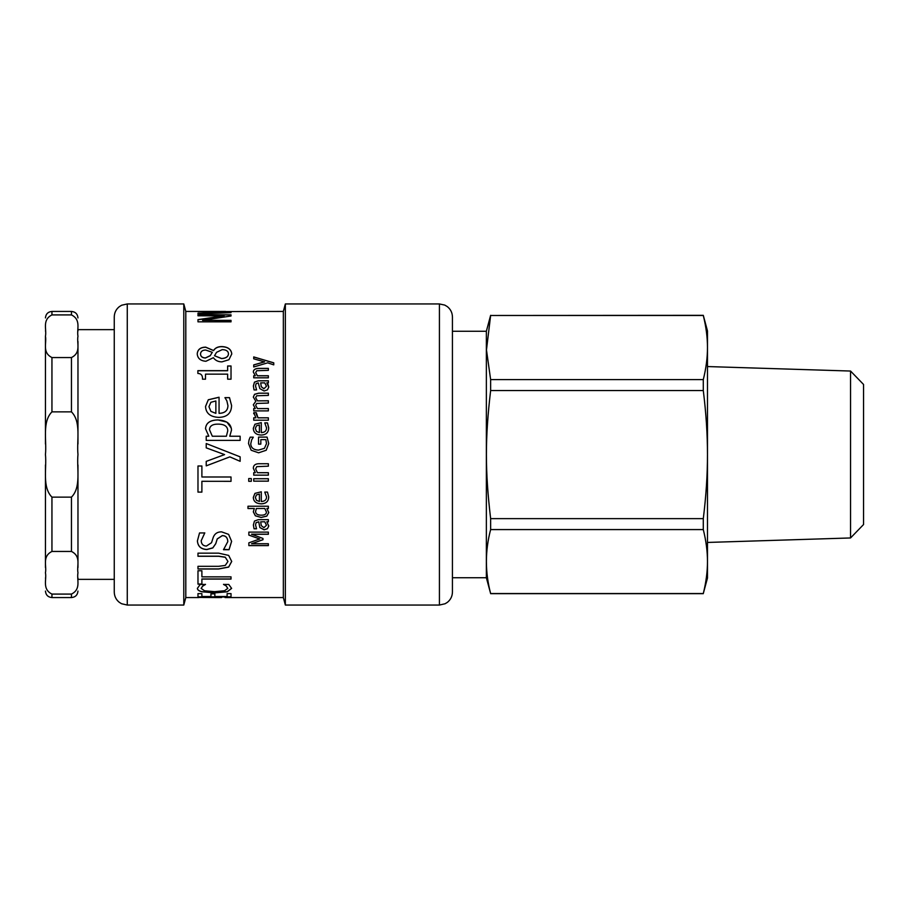 <?xml version="1.0" encoding="UTF-8"?>
<svg xmlns="http://www.w3.org/2000/svg" width="909" height="909" viewBox="0 0 909 909"><rect width="100%" height="100%" fill="white"/><g stroke="black" fill="none" stroke-linecap="round" stroke-linejoin="round"><path stroke-width="1.36" d="M71.459 551.445C81.469 556.467 76.583 565.852 77.969 572.772C76.583 579.692 81.469 589.077 71.459 594.088L51.949 594.088C41.939 589.077 46.836 579.692 45.45 572.772C46.836 565.852 41.939 556.467 51.949 551.445L71.459 551.445L71.459 497.143L51.949 497.143C41.939 487.11 46.836 468.34 45.45 454.5C46.836 440.66 41.939 421.89 51.949 411.857L71.459 411.857C81.469 421.89 76.583 440.66 77.969 454.5C76.583 468.34 81.469 487.11 71.459 497.143M77.969 567.523L77.969 464.999M45.45 464.999L45.45 567.523M45.45 336.228C46.836 329.308 41.939 319.923 51.949 314.912L71.459 314.912C81.469 319.923 76.583 329.308 77.969 336.228C76.583 343.147 81.469 352.533 71.459 357.555L51.949 357.555C41.939 352.533 46.836 343.147 45.45 336.228L45.45 444.001M45.45 330.978C45.45 313.696 45.45 313.696 45.45 330.978M45.45 578.022C45.45 595.304 45.45 595.304 45.45 578.022M77.969 444.001L77.969 341.477M77.969 579.363L77.969 578.022L77.969 579.363L114.261 579.363M77.969 330.978L77.969 329.637L114.261 329.637M850.551 537.958L863.55 524.538L863.55 384.462L850.551 371.042L850.551 537.958L707.475 542.446M452.432 577.738L486.36 577.738L486.36 331.262L452.432 331.262M703.293 593.532L707.475 578.056L707.475 561.557C707.497 571.568 706.1 582.226 703.293 593.532L490.633 593.532C485.008 572.216 485.008 550.899 490.633 529.583L703.293 529.583C706.1 540.878 707.497 551.536 707.475 561.557L707.475 454.591C707.497 474.646 706.1 495.996 703.293 518.63L490.633 518.63C485.008 470.76 485.008 438.422 490.633 390.563L703.293 390.563C706.1 413.197 707.497 434.536 707.475 454.591L707.475 347.545C707.497 357.578 706.1 368.27 703.293 379.598L490.633 379.598L486.474 349.92L490.633 315.48L703.293 315.48C706.1 326.808 707.497 337.5 707.475 347.545L707.475 330.944L703.293 315.332L490.633 315.48M490.633 529.583L490.633 518.63M490.633 390.563L490.633 379.598M486.36 577.738L490.633 593.532M703.293 529.583L703.293 518.63M703.293 390.563L703.293 379.598M253.316 372.145C253.361 369.747 255.213 368.509 258.86 368.452L268.36 368.452M253.725 375.815L255.349 375.747L253.316 372.076C253.361 369.668 255.213 368.44 258.86 368.372L268.36 368.372L268.36 370.349L256.747 370.736L255.656 372.61L257.417 375.747L268.36 375.747L268.36 377.814L253.725 377.814L253.725 375.747L255.349 375.747M255.656 372.61L257.417 375.815L268.36 375.815M266.496 386.268L264.758 382.882L260.69 382.882L261.292 386.723L263.951 388.722L266.496 386.268L263.951 388.722M263.951 388.779L261.292 386.791L260.69 382.882M253.372 386.041L254.463 382.2L258.361 380.826L268.36 380.826M255.554 385.984L256.554 389.938L254.043 389.938L253.372 385.973L254.463 382.132L258.361 380.757L268.36 380.757L268.36 382.882L266.814 382.882L268.769 387.041L267.473 389.836L264.121 390.995L259.838 388.609L258.258 382.882L256.043 383.746L255.554 386.052L256.554 389.87M268.064 384.507L268.769 387.109M266.814 382.882L268.064 384.439M253.725 413.709L253.804 412.754L256.361 412.754L257.974 417.81L268.36 417.81L268.36 420.197L253.725 420.197L253.725 417.81L255.906 417.81L253.804 412.72L256.361 412.72M253.725 417.845L255.906 417.81M256.247 414.106L257.974 417.845L268.36 417.845L268.36 419.038M259.417 432.582L259.417 424.98L256.474 425.798L255.338 428.514L256.486 431.411L259.417 432.582L256.486 431.411M255.338 428.514L256.486 431.389M253.316 428.4L254.94 424.242L261.292 422.651L261.292 432.582C264.746 432.502 266.496 430.911 266.542 427.832L264.769 422.89L267.462 422.924L268.689 428.128M264.769 422.89L267.462 422.89L268.7 427.775C268.598 432.502 266.076 434.922 261.122 435.047C256.133 434.809 253.531 432.582 253.316 428.366L253.316 428.128M261.292 432.582C264.746 432.479 266.496 430.889 266.542 427.809L266.542 428.128M253.316 428.366L254.94 424.219L261.292 422.628M253.725 472.714L255.349 472.691L253.316 468.283C253.361 465.351 255.213 463.817 258.86 463.726L268.36 463.726L268.36 466.181L256.747 466.647L255.656 468.93L257.417 472.714L268.36 472.714L268.36 475.157L253.725 475.157L253.725 472.691M268.36 475.134L253.725 475.134M255.349 472.714L253.316 468.294M255.656 468.93L256.747 466.658L268.36 466.181M268.36 481.134L253.725 481.134L253.725 478.725L268.36 478.725L268.36 481.156L253.725 481.156M259.417 494.076L256.474 494.882L255.338 497.53L256.486 500.348L259.417 501.484L259.417 494.121L256.474 494.916L255.338 497.564M268.7 496.825C268.598 501.37 266.076 503.7 261.122 503.791C256.133 503.62 253.531 501.484 253.316 497.428L254.94 493.371L261.292 491.803L261.292 501.484C264.746 501.404 266.496 499.87 266.542 496.893L264.769 492.167M266.542 496.893L264.769 492.064L267.462 492.064L268.7 496.859C268.598 501.416 266.076 503.745 261.122 503.836C256.133 503.575 253.531 501.438 253.316 497.393M266.439 512.017L264.803 508.472L256.349 508.529L255.577 511.483C255.622 513.869 257.474 515.096 261.11 515.176C264.61 515.233 266.382 514.176 266.439 512.017L264.803 508.529M264.803 508.472L256.349 508.529M256.349 508.472L255.577 511.483M268.769 512.483L266.814 516.062L261.156 517.414L255.349 515.789L253.316 511.858L254.304 508.472L247.987 508.472M255.349 515.733L253.316 511.801M268.36 508.472L266.882 508.472L268.769 512.54L266.814 516.119L261.156 517.471L255.349 515.789M254.304 508.529L247.987 508.529L247.987 506.233L268.36 506.233L268.36 508.529L266.882 508.529M266.496 525.232L264.758 521.777L260.69 521.846L261.292 525.686L263.951 527.64L266.496 525.232L264.758 521.846M264.758 521.777L260.69 521.846M268.36 521.777L266.814 521.777L268.769 526.004L267.473 528.708L264.121 529.822L259.838 527.538L258.735 521.846L256.043 522.72L255.554 524.959L256.554 528.811L254.043 528.811L253.372 524.947L254.463 521.073L258.361 519.653L268.36 519.653L268.36 521.846L266.814 521.846M256.554 528.618L254.043 528.743L253.372 524.879M268.769 525.936L267.473 528.64L264.121 529.754L259.838 527.47L258.735 521.777L256.043 522.664L255.554 524.959M197.98 314.957L231.022 314.957M197.98 319.752L224.137 315.912L197.98 315.787L197.98 314.832L231.022 314.832L231.022 315.991L202.537 320.366L231.022 320.366L231.022 321.843L197.98 321.843L197.98 319.627L224.137 315.787M202.537 320.366L231.022 320.479M227.648 366.054L231.022 366.054M197.878 370.736L227.648 370.736L227.648 365.975L231.022 365.975L231.022 379.178L227.648 379.178L227.648 374.144L205.502 374.144L205.502 379.178L202.48 379.178C202.73 375.462 201.196 373.565 197.878 373.463L197.878 370.656L227.648 370.656M215.865 413.322L215.865 400.971L210.888 402.289L208.956 406.687L210.911 411.379L215.865 413.356L210.911 411.379M210.911 411.413L208.956 406.687M224.943 397.688L229.5 397.688L231.579 405.539M219.058 413.322L219.058 413.356C224.887 413.186 227.852 410.595 227.943 405.596L226.841 400.801L224.943 397.642L229.5 397.642L231.579 405.494C231.409 413.197 227.136 417.163 218.762 417.39C210.32 416.958 205.911 413.322 205.536 406.459L208.297 399.755L219.058 397.222L219.058 413.322C224.887 413.152 227.852 410.561 227.943 405.55M205.536 406.505L208.297 399.812L219.058 397.278M227.75 430.832C227.682 426.469 224.58 424.23 218.444 424.128C212.615 424.014 209.638 425.889 209.502 429.752L212.308 436.229L226.386 436.229L227.75 430.832L226.386 436.229M212.308 436.229L209.502 429.752M212.308 436.252L226.386 436.252M206.229 436.252L208.831 436.229L205.536 428.753C205.888 423.049 210.036 420.117 217.955 419.958C226.614 420.39 231.125 423.799 231.5 430.173M205.559 428.128L205.536 428.753C205.888 423.015 210.036 420.083 217.955 419.935L226.932 422.162L231.295 428.128L231.5 430.15L229.761 436.252L240.146 436.252M229.761 436.229L240.146 436.229L240.146 440.388L206.229 440.388L206.229 436.229L208.831 436.229M201.889 492.087L197.98 492.087L197.98 465.999L201.889 465.999L201.889 476.998L231.022 476.998L231.022 481.327L201.889 481.293L201.889 492.121L197.98 492.121M201.889 481.293L231.022 481.327M227.966 561.455L225.262 557.274L218.705 556.285L197.98 556.285L197.98 553.149L218.603 553.149L228.67 555.41L231.715 561.455L228.67 567.091L218.603 569.011L197.98 569.011L197.98 566.318L218.603 566.318L225.262 565.432L227.966 561.455L225.262 557.183L218.705 556.183L197.98 556.183M231.715 561.364L228.67 566.989L218.603 568.909L197.98 568.909M205.479 584.328L202.718 585.975L201.139 588.396L204.548 590.793L214.535 591.657L224.512 590.759L227.807 588.396L226.171 585.885L223.523 584.328M231.613 588.293L227.273 591.657L214.535 592.759L201.946 591.657C198.946 590.941 197.435 589.805 197.401 588.259M226.171 585.885L223.523 584.453L228.773 584.453L231.613 588.407L227.273 591.782L214.535 592.895L201.946 591.782C198.946 591.066 197.435 589.93 197.401 588.384L200.185 584.453L205.479 584.453L202.718 586.1L201.139 588.396M227.807 588.396L226.171 585.998M212.49 597.508L201.787 597.429M214.206 597.406L202.912 597.497M231.022 597.361L225.716 597.44M216.081 597.565L221.58 597.543M197.98 597.418L216.649 597.565M231.022 596.838L197.98 596.838M231.022 593.611L231.022 596.974L197.98 596.974L197.98 593.611L201.889 593.611L201.889 596.509L210.945 596.509L210.945 593.861L214.854 593.861L214.854 596.509L227.114 596.509L227.114 593.611L231.022 593.611M201.889 584.021L197.98 584.021M231.022 578.965L201.889 578.965L201.889 584.146L197.98 584.146L197.98 570.75L201.889 570.75L201.889 576.851L231.022 576.851L231.022 579.078L201.889 579.078M204.786 532.867L201.196 540.73C201.378 544.127 203.105 545.911 206.388 546.07L211.536 542.718L213.274 537.287C214.694 533.628 217.467 531.81 221.603 531.856L228.613 534.367L231.613 541.366L229.045 549.718L223.523 549.718L227.807 541.616C227.625 537.708 225.796 535.719 222.296 535.662L217.228 538.98L215.74 543.73L212.82 547.934L206.843 549.547C201.014 549.252 197.867 546.389 197.401 540.957L199.537 532.935L204.786 532.935L201.196 540.73M227.807 541.616L227.807 541.537C227.625 537.628 225.796 535.64 222.296 535.594L217.228 538.912L215.74 543.65L212.82 547.843L206.843 549.456C201.014 549.161 197.867 546.309 197.401 540.878M231.613 541.287L229.045 549.638L223.523 549.4M224.591 454.602L206.229 447.864L206.229 443.535L240.146 456.852L240.146 461.317L229.818 456.875L206.229 465.851L206.229 461.374L224.591 454.602M240.146 461.317L229.818 456.875L206.229 465.863M206.229 443.535L234.17 454.5M212.308 352.317L205.695 350.045C202.48 350.09 200.753 351.397 200.503 353.965C200.628 356.43 202.264 357.76 205.423 357.941L210.252 355.635L212.308 352.317L210.252 355.635M210.252 355.726L205.423 358.032C202.264 357.851 200.628 356.521 200.503 354.055L200.503 353.965M228.477 353.908C228.329 351.158 226.25 349.738 222.239 349.624L216.569 352.306L214.501 355.749L221.569 358.51C225.875 358.271 228.17 356.737 228.477 353.908L228.477 353.999C228.17 356.828 225.875 358.362 221.569 358.601L221.569 358.51M221.569 358.601L214.501 355.749M197.23 354.033C197.571 349.635 200.378 347.374 205.639 347.227L213.57 350.613C215.172 347.988 217.921 346.67 221.807 346.681C227.954 346.954 231.272 349.408 231.772 354.033M221.807 346.579C227.954 346.852 231.272 349.306 231.772 353.942L228.932 359.737L221.887 361.873C218.16 361.827 215.319 360.43 213.376 357.68L205.934 361.271C200.559 360.884 197.651 358.441 197.23 353.942C197.571 349.545 200.378 347.272 205.639 347.124L213.57 350.522C215.172 347.886 217.921 346.579 221.807 346.579L221.807 346.681M197.98 311.651L206.218 311.594M197.98 313.378L225.375 312.469L197.98 311.526L225.693 311.435M225.034 597.565L283.347 597.565L283.347 311.435L203.605 311.628L231.022 312.253M203.605 311.628L231.022 312.673L197.98 314.037L197.98 313.241L225.375 312.344M262.985 539.651L251.554 543.73L268.36 543.73L268.36 545.605L248.85 545.605L248.85 542.843L259.713 538.969L248.85 535.049M268.36 545.525L248.85 545.525M268.36 534.208L251.554 534.208L262.985 538.458L262.985 539.73L251.554 543.73M259.713 538.969L248.85 535.117L248.85 532.117L268.36 532.117L268.36 534.276L251.554 534.276M251.293 481.293L248.725 481.293L248.725 478.554L251.293 478.554L251.293 481.316L248.725 481.316M258.542 437.093L267.064 437.093L268.746 443.547L266.201 450.262L258.588 452.807L251.179 450.25L248.509 443.524L249.043 439.933L250.18 437.184L253.316 437.184L251.668 439.842L250.748 443.819C250.986 447.796 253.577 449.887 258.508 450.114L264.428 448.33L266.496 443.637L265.86 439.638L260.826 439.638L260.826 444.137L258.542 444.137L258.542 437.093L267.064 437.104L268.746 443.535M250.748 443.831L250.748 443.831C250.986 447.785 253.577 449.887 258.508 450.103L264.428 448.319L266.496 443.637M249.043 439.933L250.18 437.172L253.316 437.172M248.509 443.524L249.043 439.922M253.316 397.131L254.565 394.347L258.724 393.222L268.36 393.222M253.316 404.823L255.838 401.255L253.316 397.085L254.565 394.29L258.724 393.165L268.36 393.165L268.36 395.404L256.679 395.779L255.656 397.665L257.474 400.858L268.36 400.812M253.725 408.584L255.338 408.584L253.316 404.778L255.838 401.21M257.474 400.858L268.36 400.767L268.36 403.062L256.679 403.448L255.656 405.369L257.417 408.584L268.36 408.584M257.417 408.584L268.36 408.55L268.36 410.891L253.725 410.891L253.725 408.55L255.338 408.55M255.656 405.369L257.417 408.55M255.656 397.71L257.474 400.812M253.725 364.975L264.564 361.896L253.725 358.805L253.725 356.919L273.757 362.827L273.757 364.861L267.655 362.839L253.725 366.975L253.725 364.895L264.564 361.805M253.725 357.01L273.757 362.907M219.364 311.435L185.8 311.435L185.8 597.565L198.798 597.565M114.261 582.612L114.261 430.889M114.261 429.15L114.261 592.043C114.352 596.202 116 599.61 119.215 602.258L121.545 603.724L127.271 605.053L127.271 303.947L121.636 305.231L119.215 306.742C116 309.39 114.352 312.798 114.261 316.957L114.261 429.15M452.432 429.139L452.432 316.946C452.33 312.707 450.625 309.265 447.308 306.606L444.774 305.094L439.422 303.947L439.422 605.053L445.137 603.735L447.478 602.269C450.682 599.622 452.341 596.213 452.432 592.054L452.432 429.139M283.347 311.435L285.346 303.947L285.346 605.053L439.422 605.053M127.271 303.947L183.788 303.947L183.788 605.053L127.271 605.053M51.949 551.445L51.949 497.143M71.459 357.555L71.459 411.857M51.949 411.857L51.949 357.555M51.949 314.912L51.949 311.435L71.459 311.435L71.459 314.912M71.459 594.088L71.459 597.565C75.413 597.179 77.583 595.02 77.969 591.066M45.45 591.066C45.836 595.02 48.007 597.179 51.949 597.565L51.949 594.088M71.459 311.435C75.413 311.821 77.583 313.98 77.969 317.934M51.949 311.435C48.007 311.821 45.836 313.98 45.45 317.934M51.949 597.565L71.459 597.565M850.551 371.042L707.475 366.554M486.36 331.262L490.633 315.332M703.293 593.668L490.633 593.668M285.346 303.947L439.422 303.947M185.8 311.435L183.788 303.947M185.8 597.565L183.788 605.053M283.347 597.565L285.346 605.053"/></g></svg>
